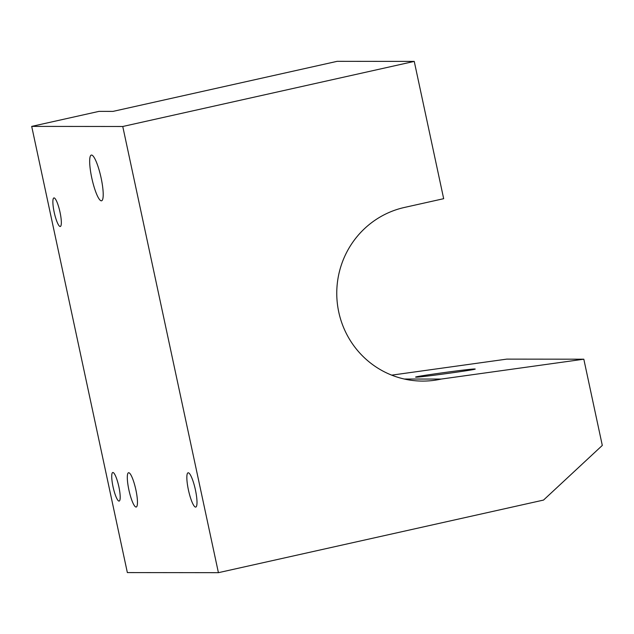 <?xml version="1.0" encoding="UTF-8"?>
<svg xmlns="http://www.w3.org/2000/svg" width="634" height="634" viewBox="0 0 634 634"><rect width="100%" height="100%" fill="white"/><g stroke="black" fill="none" stroke-linecap="round" stroke-linejoin="round"><path stroke-width="0.95" d="M122.758 126.491L31.7 126.396L98.967 111.378L112.979 111.394L337.193 61.324L414.248 61.403L122.758 126.491L218.413 572.676L543.528 500.075L602.3 445.425L583.819 359.201L441.224 379.061A87.833 86.073 -89.9 0 1 422.743 381.089A87.833 86.073 -89.9 0 1 337.256 302.656A87.833 86.073 -89.9 0 1 404.437 207.453L443.673 198.688L414.248 61.403M54.033 197.911A14.637 2.853 -102.6 0 0 53.906 197.927A14.637 2.853 -102.6 0 0 54.183 212.208A14.637 2.853 -102.6 0 0 60.293 226.496A14.637 2.853 -102.6 0 0 59.953 211.899A14.637 2.853 -102.6 0 0 54.033 197.911M583.819 359.201L506.764 359.121L391.709 375.146M404.262 379.021L441.224 379.061M188.417 489.939A17.57 3.424 -102.6 0 0 195.748 507.081A17.57 3.424 -102.6 0 0 195.343 489.567A17.57 3.424 -102.6 0 0 188.243 472.782A17.57 3.424 -102.6 0 0 188.092 472.798A17.57 3.424 -102.6 0 0 188.417 489.939M128.884 489.876A17.57 3.424 -102.6 0 0 136.215 507.026A17.57 3.424 -102.6 0 0 135.803 489.511A17.57 3.424 -102.6 0 0 128.702 472.718A17.57 3.424 -102.6 0 0 128.551 472.734A17.57 3.424 -102.6 0 0 128.884 489.876M91.771 177.932A23.426 4.557 -102.6 0 0 101.543 200.796A23.426 4.557 -102.6 0 0 100.996 177.441A23.426 4.557 -102.6 0 0 91.534 155.053A23.426 4.557 -102.6 0 0 91.336 155.076A23.426 4.557 -102.6 0 0 91.771 177.932M113.042 486.777A14.637 2.853 -102.6 0 0 119.152 501.074A14.637 2.853 -102.6 0 0 118.812 486.476A14.637 2.853 -102.6 0 0 112.9 472.481A14.637 2.853 -102.6 0 0 112.773 472.496A14.637 2.853 -102.6 0 0 113.042 486.777M31.7 126.396L127.355 572.581L218.413 572.676M416.07 377.159C420.469 377.381 477.37 369.551 475.175 369.028L474.763 368.988C470.365 368.766 413.463 376.596 415.658 377.111L416.07 377.159"/></g></svg>
